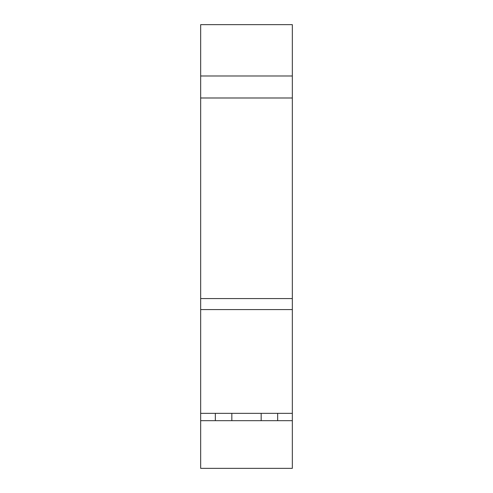 <?xml version="1.0" encoding="UTF-8"?>
<svg xmlns="http://www.w3.org/2000/svg" width="493" height="493" viewBox="0 0 493 493"><rect width="100%" height="100%" fill="white"/><g stroke="black" fill="none" stroke-linecap="round" stroke-linejoin="round"><path stroke-width="0.74" d="M231.833 413.344L231.833 420.677M261.167 413.344L261.167 420.677M200.663 420.677L292.337 420.677L292.337 468.35L200.663 468.35L200.663 413.344L292.337 413.344L292.337 420.677M200.663 309.573L200.663 298.573L292.337 298.573L292.337 309.573L200.663 309.573L200.663 413.344M200.663 298.573L200.663 75.99L292.337 75.99L292.337 24.65L200.663 24.65L200.663 75.99M292.337 309.573L292.337 413.344M292.337 75.99L292.337 97.99L200.663 97.99M292.337 298.573L292.337 97.99M277.67 420.677L277.67 413.344M215.33 413.344L215.33 420.677"/></g></svg>
